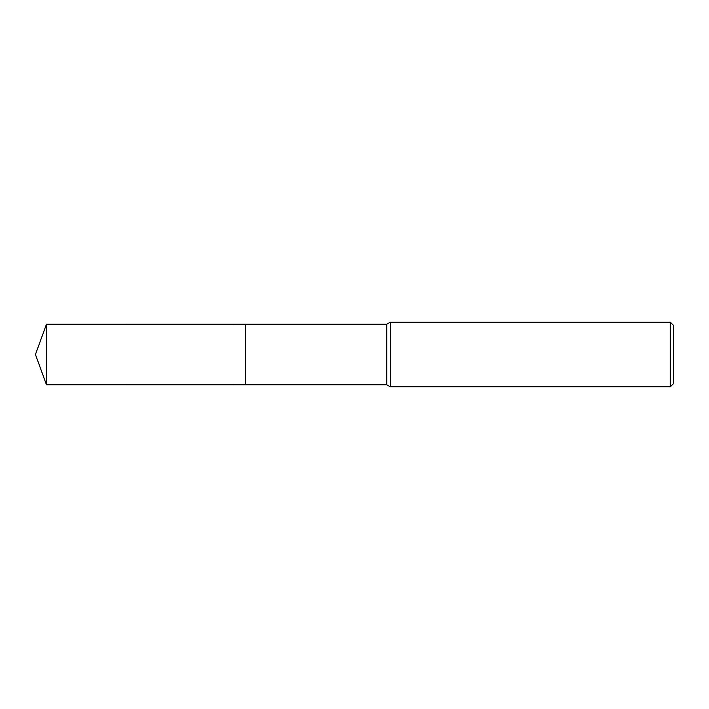 <?xml version="1.0" encoding="UTF-8"?>
<svg xmlns="http://www.w3.org/2000/svg" width="709" height="709" viewBox="0 0 709 709"><rect width="100%" height="100%" fill="white"/><g stroke="black" fill="none" stroke-linecap="round" stroke-linejoin="round"><path stroke-width="1.06" d="M245.465 384.792L245.465 324.208L386.813 324.208L390.304 322.187L670.315 322.187L673.55 325.422L673.55 383.578L670.315 386.813L390.304 386.813L386.813 384.792L245.465 384.792L245.456 324.208L245.456 384.801L46.475 384.792L46.475 324.208L245.456 324.199M386.813 384.792L386.813 324.208M390.304 386.813L390.304 322.187M670.315 386.813L670.315 322.187M46.475 324.208L35.45 354.5L46.475 384.792"/></g></svg>

